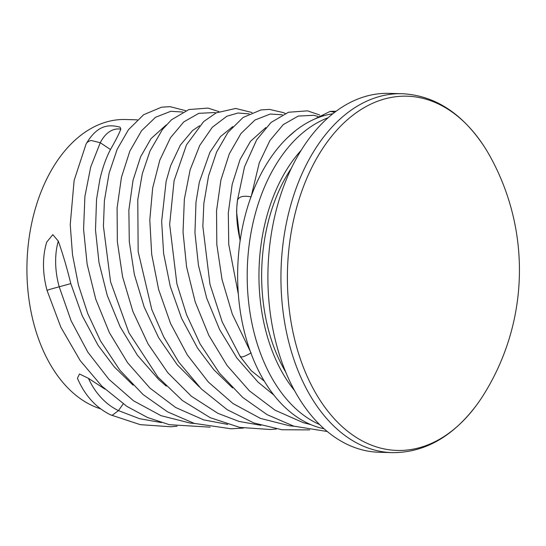 <?xml version="1.0" encoding="UTF-8"?>
<svg xmlns="http://www.w3.org/2000/svg" width="546" height="546" viewBox="0 0 546 546"><rect width="100%" height="100%" fill="white"/><g stroke="black" fill="none" stroke-linecap="round" stroke-linejoin="round"><path stroke-width="0.82" d="M312.019 167.103A177.197 114.626 -88.4 0 1 473.082 131.518A177.197 114.626 -88.4 0 1 484.268 146.642A177.197 114.626 -88.4 0 1 489.898 156.054A234.835 234.835 0 0 1 483.312 395.222A177.197 114.626 -88.4 0 1 477.17 404.306A177.197 114.626 -88.4 0 1 331.081 415.103A177.197 114.626 -88.4 0 1 312.019 167.103M477.17 404.306C453.207 436.472 425.068 452.586 392.731 452.641A179.518 116.127 -88.4 0 1 392.178 452.627L379.136 452.265A179.518 116.127 -88.4 0 1 278.487 351.699A179.518 116.127 -88.4 0 1 292.84 165.213A179.518 116.127 -88.4 0 1 389.025 93.359L402.068 93.721A179.518 116.127 -88.4 0 1 402.614 93.741C434.896 95.57 462.114 113.206 484.268 146.642M285.742 372.133A146.137 94.533 -88.4 0 1 281.954 184.452A146.137 94.533 -88.4 0 1 291.359 168.229M324.14 428.808A158.647 102.621 -88.4 0 1 259.691 176.522A158.647 102.621 -88.4 0 1 332.821 113.759M199.502 125.778L192.506 130.61L180.337 145.1L170.605 165.779L166.148 181.272L161.657 221.335L163.609 253.446L170.256 286.357L181.634 318.42L197.515 348.041L213.779 369.683L232.596 387.953M166.346 124.85L151.017 138.629L140.588 156.832L133.019 180.364L128.863 210.169L129.293 241.66L134.364 274.488L144.171 307.009L158.593 337.619L177.245 364.783L199.44 387.053M243.393 428.071L231.067 428.794L194.151 423.362L167.574 411.868L143.1 394.567L119.833 370.154L100.505 340.943L87.81 313.752L78.44 285.046L72.488 254.607L70.229 224.659L74.12 180.487L86.077 144.014A10.435 7.664 27.3 0 1 86.111 143.953C97.352 124.87 108.517 124.188 120.011 127.129L120.83 129.129C119.124 133.668 115.67 140.465 110.469 149.522C106.026 158.006 102.491 167.977 99.877 179.45L96.546 199.331L95.495 230.023L98.997 262.578L107.228 295.393L120.14 326.815L137.435 355.289L158.606 379.388L166.25 386.124M100.614 408.817A146.123 94.519 -88.4 0 1 47.236 177.996A146.123 94.519 -88.4 0 1 125.525 119.513L137.292 119.84M88.459 378.337A67.26 54.15 82.9 0 0 118.468 410.606L112.449 415.144A10.435 5.508 -64.5 0 1 110.64 414.885A10.435 5.508 -64.5 0 0 110.64 414.885C95.884 407.63 84.814 395.427 77.416 378.276L79.47 373.983L88.459 378.337L104.893 389.086M70.803 283.613L50.416 289.209A10.435 0.464 -15.4 0 0 47.058 290.492L47.058 290.492C42.431 273.089 42.301 256.975 46.676 242.158L52.805 234.657L58.292 241.073C62.913 254.197 67.083 268.379 70.803 283.613L82.18 315.677L98.062 345.304L114.326 366.946L133.142 385.21M265.8 127.587L250.471 141.366L240.042 159.575L232.193 184.33L228.317 212.913L228.747 244.396L238.37 294.342M240.103 240.909L236.568 211.766L236.868 206.62A67.26 36.309 -103.9 0 1 237.476 200.266C238.909 196.54 243.482 195.413 251.194 196.881M232.746 126.617L220.523 136.561L209.923 152.266L199.331 182.187L196 202.075L194.949 232.76L198.451 265.322L206.681 298.13L219.594 329.552L236.889 358.026L258.06 382.132L273.996 395.181M295.686 130.514L287.21 137.933M240.192 240.315A67.26 36.309 -103.9 0 1 236.868 206.62L237.476 200.266M120.83 129.129A67.26 32.139 81.2 0 0 100.266 142.718L110.469 149.522M334.766 112.237L330.118 111.377L336.097 111.241M86.111 143.953A10.435 7.664 27.3 0 1 91.346 140.527L100.266 142.718L90.677 167.096L84.896 196.471L83.579 229.388L87.135 264.203L95.748 299.174L109.343 332.562L127.593 362.708L149.945 388.104L175.628 407.48L203.713 419.888L227.737 424.413M161.466 422.59L139.544 418.686L118.468 410.606L123.184 403.897M251.146 352.798C244.39 356.831 240.725 357.903 240.151 356.019M392.178 452.627A179.518 116.127 -88.4 0 1 291.53 352.054A179.518 116.127 -88.4 0 1 305.883 165.575A179.518 116.127 -88.4 0 1 402.068 93.721M294.533 390.561A150.314 97.229 -88.4 0 1 279.839 181.955A150.314 97.229 -88.4 0 1 301.153 150.321M319.608 424.542A158.647 102.621 -88.4 0 1 269.246 176.781A158.647 102.621 -88.4 0 1 328.057 117.765M58.292 241.073A67.26 44.171 72.4 0 0 59.166 286.698L71.123 320.802L87.872 352.204L108.934 379.333L133.599 400.846L160.995 415.663L190.097 423.054L194.622 423.505M317.731 116.366L313.752 115.295L298.246 116.073L283.272 124.611L269.929 140.486L259.248 162.913L251.324 195.932M315.957 118.509A67.26 29.266 -89.3 0 1 323.546 115.465M182.869 112.039L170.809 111.288L155.528 117.274L141.523 130.774L129.846 151.119L121.444 177.314L117.09 208.046L117.356 241.782L122.591 276.842L132.89 311.479L148.082 343.966L167.779 372.679L191.332 396.198L217.922 413.342L238.998 421.423L260.92 425.327M216.011 112.954L214.298 112.551L198.792 113.336L183.818 121.874L170.475 137.749L159.794 160.176L152.662 188.036L149.795 219.949L151.692 254.32L158.613 289.435L170.577 323.539L187.326 354.941L208.388 382.077L233.053 403.583L260.449 418.4L289.551 425.791L294.076 426.242M249.14 113.861L237.967 113.015L226.836 116.243L212.285 127.293L199.72 145.461L190.131 169.833L184.35 199.215L183.033 232.132L186.589 266.939L195.202 301.918L208.797 335.305L227.047 365.445L249.399 390.84L275.082 410.223L303.166 422.631L311.022 424.699M282.323 114.776L270.263 114.032L254.982 120.011L240.977 133.511L229.3 153.863L220.898 180.057L216.544 210.783L216.81 244.519L222.045 279.579L232.343 314.216L250.382 351.549M47.058 290.492L60.865 327.252L80.207 360.619L101.911 386.234L126.979 406.449L147.604 417.519L169.335 424.692L210.217 427.156M319.703 115.015L307.528 110.845L288.438 112.258L271.021 122.475L256.668 139.837L244.533 166.803L237.49 200.109M330.153 111.37L314.503 119.124M185.77 110.708L170.052 106.654L161.514 107.193L143.659 114.708L128.446 129.73L117.199 149.235L109.139 173.062L104.409 200.6L103.419 226.153L110.572 281.797L128.945 332.814L157.842 376.972L182.412 400.525L210.149 417.649L239.742 427.402L270.359 429.504L276.535 428.979M218.939 111.623L208.04 108.101L188.943 109.534L171.519 119.772L162.401 129.559L150.007 150.996L142.308 173.724L137.776 199.754L138.158 251.624L151.781 309.507L163.739 336.923L178.822 362.162L201.221 388.827L227.232 409.705L253.801 422.945L281.907 429.75L309.671 429.893M252.061 112.531L235.688 108.456L216.202 112.858L203.638 121.594L186.52 144.813L174.099 180.665L169.656 224.413L176.884 283.763L186.561 314.687L200.095 343.932L219.424 373.068L242.683 397.413L267.165 414.687L293.728 426.133L327.293 431.511M264.319 381.128L251.228 370.673L240.233 356.606L222.215 321.915L209.971 284.323L202.846 226.317L203.856 203.433L208.572 175.88L216.625 152.034L227.88 132.501L243.093 117.465L260.961 109.937L269.492 109.398L283.394 112.619L285.217 113.452M110.64 414.885L140.233 424.652L170.85 426.767L177.081 426.235"/></g></svg>
